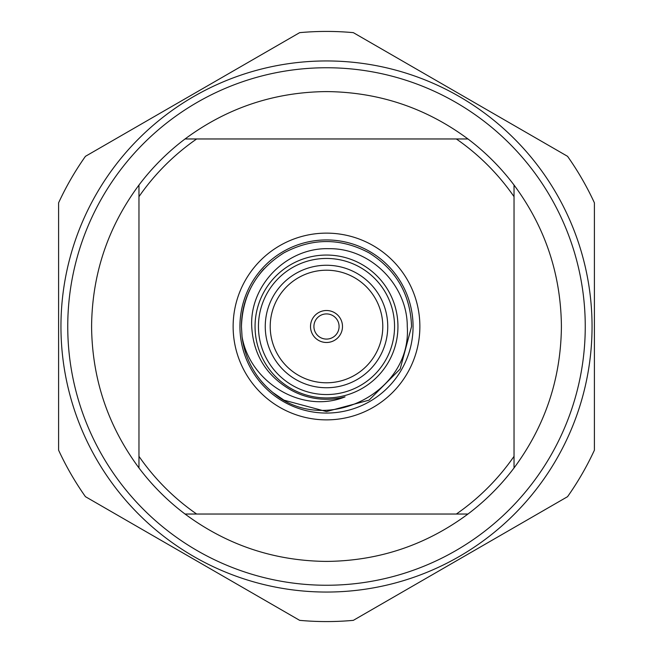 <?xml version="1.0" encoding="UTF-8"?>
<svg xmlns="http://www.w3.org/2000/svg" width="653" height="653" viewBox="0 0 653 653"><rect width="100%" height="100%" fill="white"/><g stroke="black" fill="none" stroke-linecap="round" stroke-linejoin="round"><path stroke-width="0.98" d="M310.51 326.5A15.99 15.99 0 0 0 326.5 342.49A15.99 15.99 0 0 0 342.49 326.5A15.99 15.99 0 0 0 326.5 310.51A15.99 15.99 0 0 0 310.51 326.5A15.99 15.99 0 0 0 326.5 342.49A15.99 15.99 0 0 0 342.49 326.5A15.99 15.99 0 0 0 326.5 310.51A15.99 15.99 0 0 0 310.51 326.5M270.211 326.5A56.289 56.289 0 0 0 326.5 382.789A56.289 56.289 0 0 0 382.789 326.5A56.289 56.289 0 0 0 326.5 270.211A56.289 56.289 0 0 0 270.211 326.5M265.257 326.5A61.243 61.243 0 0 0 326.5 387.743A61.243 61.243 0 0 0 387.743 326.5A61.243 61.243 0 0 0 326.5 265.257A61.243 61.243 0 0 0 265.257 326.5M369.027 400.167L326.5 411.561L283.973 400.167L272.93 392.567C323.333 436.31 411.912 394.004 407.276 326.5C407.399 285.067 370.447 247.985 328.908 248.695C287.344 247.316 249.65 284.626 251.715 326.5C253.291 354.506 266.204 375.581 290.463 389.735A72.785 72.785 0 0 0 345.045 396.877C301.572 414.418 249.789 381.997 242.059 336.728L241.439 326.5C241.528 305.024 249.038 285.802 263.967 268.84M241.439 326.5C242.589 294.421 256.768 269.869 283.973 252.833C312.322 237.798 340.678 237.798 369.027 252.833C396.232 269.869 410.411 294.421 411.561 326.5C410.411 294.421 396.232 269.869 369.027 252.833C340.678 237.798 312.322 237.798 283.973 252.833C256.768 269.869 242.589 294.421 241.439 326.5L242.059 336.728L241.439 326.5C242.589 294.421 256.768 269.869 283.973 252.833C312.322 237.798 340.678 237.798 369.027 252.833C396.232 269.869 410.411 294.421 411.561 326.5L400.167 369.027L369.027 400.167L326.5 411.561L283.973 400.167L272.93 392.567A85.061 85.061 0 0 1 242.059 336.728L241.439 326.5C242.589 294.421 256.768 269.869 283.973 252.833C312.322 237.798 340.678 237.798 369.027 252.833C396.232 269.869 410.411 294.421 411.561 326.5L400.167 369.027L369.027 400.167L326.5 411.561L283.973 400.167M411.561 326.5L400.167 369.027L369.027 400.167L326.5 411.561L283.973 400.167L272.93 392.567M255.054 326.5A71.446 71.446 0 0 1 326.5 255.054A71.446 71.446 0 0 1 397.946 326.5A71.446 71.446 0 0 1 326.5 397.946A71.446 71.446 0 0 1 255.054 326.5A71.446 71.446 0 0 0 326.5 397.946A71.446 71.446 0 0 0 397.946 326.5M324.672 561.392C273.068 560.535 226.526 544.749 185.044 514.033L467.956 514.033C426.474 544.749 379.932 560.535 328.328 561.392L324.672 561.392A234.9 234.9 0 0 0 328.328 561.392M91.608 324.672C92.465 273.068 108.251 226.526 138.967 185.044L138.967 467.956C108.251 426.474 92.465 379.932 91.608 328.328L91.608 324.672A234.9 234.9 0 0 0 91.608 328.328M328.328 91.608C379.932 92.465 426.474 108.251 467.956 138.967L185.044 138.967C226.526 108.251 273.068 92.465 324.672 91.608L328.328 91.608A234.9 234.9 0 0 0 324.672 91.608M561.392 328.328C560.535 379.932 544.749 426.474 514.033 467.956L514.033 185.044C544.749 226.526 560.535 273.068 561.392 324.672L561.392 328.328A234.9 234.9 0 0 0 561.392 324.672M138.967 456.341L138.967 467.956A234.9 234.9 0 0 0 185.044 514.033L196.659 514.033A228.093 228.093 0 0 1 138.967 456.341M138.967 185.044L138.967 196.659A228.093 228.093 0 0 1 196.659 138.967L185.044 138.967A234.9 234.9 0 0 0 138.967 185.044M467.956 138.967L456.341 138.967A228.093 228.093 0 0 1 514.033 196.659L514.033 185.044A234.9 234.9 0 0 0 467.956 138.967M514.033 467.956L514.033 456.341A228.093 228.093 0 0 1 456.341 514.033L467.956 514.033A234.9 234.9 0 0 0 514.033 467.956M585.251 326.5A258.751 258.751 0 0 0 326.5 67.749A258.751 258.751 0 0 0 67.749 326.5A258.751 258.751 0 0 0 326.5 585.251A258.751 258.751 0 0 0 585.251 326.5M60.949 326.5A265.551 265.551 0 0 1 326.5 60.949A265.551 265.551 0 0 1 592.051 326.5A265.551 265.551 0 0 1 326.5 592.051A265.551 265.551 0 0 1 60.949 326.5M567.563 496.672A295.074 295.074 0 0 0 594.401 450.178L594.401 202.822A295.074 295.074 0 0 0 567.563 156.328L353.338 32.65A295.074 295.074 0 0 0 299.662 32.65L85.437 156.328A295.074 295.074 0 0 0 58.599 202.822L58.599 450.178A295.074 295.074 0 0 0 85.437 496.672L299.662 620.35A295.074 295.074 0 0 0 353.338 620.35L567.563 496.672M239.937 326.5A86.563 86.563 0 0 1 326.5 239.937A86.563 86.563 0 0 1 413.063 326.5A86.563 86.563 0 0 1 326.5 413.063A86.563 86.563 0 0 1 239.937 326.5M313.913 326.5A12.587 12.587 0 0 0 326.5 339.087A12.587 12.587 0 0 0 339.087 326.5A12.587 12.587 0 0 0 326.5 313.913A12.587 12.587 0 0 0 313.913 326.5M419.871 326.5A93.371 93.371 0 0 1 326.5 419.871A93.371 93.371 0 0 1 233.129 326.5A93.371 93.371 0 0 1 326.5 233.129A93.371 93.371 0 0 1 419.871 326.5M394.551 326.5A68.051 68.051 0 0 0 326.5 258.449A68.051 68.051 0 0 0 258.449 326.5A68.051 68.051 0 0 0 326.5 394.551A68.051 68.051 0 0 0 394.551 326.5"/></g></svg>
